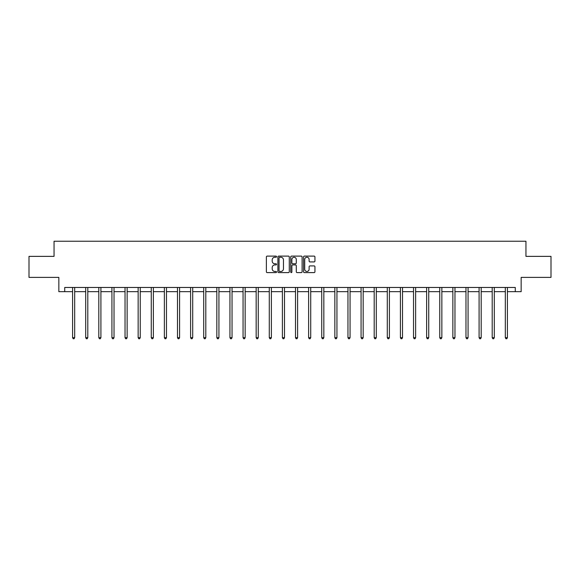 <?xml version="1.0" encoding="UTF-8"?>
<svg xmlns="http://www.w3.org/2000/svg" width="580" height="580" viewBox="0 0 580 580"><rect width="100%" height="100%" fill="white"/><g stroke="black" fill="none" stroke-linecap="round" stroke-linejoin="round"><path stroke-width="0.87" d="M276.551 256.679A0.58 0.58 0 0 0 275.971 256.106L267.206 256.106A0.826 0.826 0 0 0 266.38 256.925L266.38 271.781A0.826 0.826 0 0 0 267.206 272.607L275.971 272.607A0.58 0.58 0 0 0 276.551 272.027A0.58 0.58 0 0 0 275.971 271.447L274.84 271.447A2.639 2.639 0 0 1 272.201 268.808L272.201 267.568A2.639 2.639 0 0 1 274.84 264.93L275.971 264.93A0.58 0.58 0 0 0 276.551 264.357A0.58 0.58 0 0 0 275.971 263.777L274.84 263.777A2.639 2.639 0 0 1 272.201 261.138L272.201 259.898A2.639 2.639 0 0 1 274.84 257.259L275.971 257.259A0.58 0.58 0 0 0 276.551 256.679M314.113 261.921A0.826 0.826 0 0 0 314.94 261.094L314.94 256.925A0.826 0.826 0 0 0 314.113 256.106L304.377 256.106A0.826 0.826 0 0 0 303.55 256.925L303.55 271.781A0.826 0.826 0 0 0 304.377 272.607L314.113 272.607A0.826 0.826 0 0 0 314.94 271.781L314.94 266.749A0.826 0.826 0 0 0 314.113 265.923L309.945 265.923A0.826 0.826 0 0 0 309.118 266.749L309.118 269.243A2.204 2.204 0 0 1 306.914 271.447A2.204 2.204 0 0 1 304.71 269.243L304.71 259.463A2.204 2.204 0 0 1 306.914 257.259A2.204 2.204 0 0 1 309.118 259.463L309.118 261.094A0.826 0.826 0 0 0 309.945 261.921L314.113 261.921M64.728 291.675L64.728 287.47L515.272 287.47L515.272 291.675L521.159 291.675L521.159 277.385L551 277.385L551 256.367L525.951 256.367L525.951 241.237L54.049 241.237L54.049 256.367L29 256.367L29 277.385L58.841 277.385L58.841 291.675L72.587 291.675M289.275 256.925A0.826 0.826 0 0 0 288.456 256.106L278.719 256.106A0.826 0.826 0 0 0 277.892 256.925L277.892 271.781A0.826 0.826 0 0 0 278.719 272.607L288.456 272.607A0.826 0.826 0 0 0 289.275 271.781L289.275 256.925M291.544 256.106L301.281 256.106A0.826 0.826 0 0 1 302.107 256.925L302.107 271.781A0.826 0.826 0 0 1 301.281 272.607L297.119 272.607A0.826 0.826 0 0 1 296.293 271.781L296.293 265.756A0.826 0.826 0 0 0 295.466 264.93L292.704 264.93A0.826 0.826 0 0 0 291.878 265.756L291.878 272.027A0.58 0.58 0 0 1 291.298 272.607A0.58 0.58 0 0 1 290.725 272.027L290.725 256.925A0.826 0.826 0 0 1 291.544 256.106M74.682 291.675L85.695 291.675M87.797 291.675L98.81 291.675M100.913 291.675L111.925 291.675M114.028 291.675L125.034 291.675M127.136 291.675L138.149 291.675M140.251 291.675L151.264 291.675M153.367 291.675L164.372 291.675M166.475 291.675L177.487 291.675M179.59 291.675L190.602 291.675M192.705 291.675L203.718 291.675M205.813 291.675L216.826 291.675M218.928 291.675L229.941 291.675M232.043 291.675L243.056 291.675M245.151 291.675L256.164 291.675M258.267 291.675L269.279 291.675M271.382 291.675L282.395 291.675M284.497 291.675L295.503 291.675M297.605 291.675L308.618 291.675M310.72 291.675L321.733 291.675M323.836 291.675L334.849 291.675M336.944 291.675L347.957 291.675M350.059 291.675L361.072 291.675M363.174 291.675L374.187 291.675M376.282 291.675L387.295 291.675M389.397 291.675L400.41 291.675M402.513 291.675L413.525 291.675M415.628 291.675L426.634 291.675M428.736 291.675L439.749 291.675M441.851 291.675L452.864 291.675M454.966 291.675L465.972 291.675M468.075 291.675L479.087 291.675M481.19 291.675L492.202 291.675M494.305 291.675L505.318 291.675M507.413 291.675L515.272 291.675M279.625 257.259A0.58 0.58 0 0 0 279.045 257.839L279.045 270.875A0.58 0.58 0 0 0 279.625 271.447L280.821 271.447A2.639 2.639 0 0 0 283.461 268.808L283.461 259.898A2.639 2.639 0 0 0 280.821 257.259L279.625 257.259M296.293 259.507A2.204 2.204 0 0 0 294.082 257.302A2.204 2.204 0 0 0 291.878 259.507L291.878 262.95A0.826 0.826 0 0 0 292.704 263.777L295.466 263.777A0.826 0.826 0 0 0 296.293 262.95L296.293 259.507M74.798 287.47L74.747 287.593A0.841 0.841 0 0 0 74.682 287.905L74.682 337.669L72.587 337.669L72.587 287.905A0.841 0.841 0 0 0 72.522 287.593L72.471 287.47M74.682 337.669L74.052 338.763L73.218 338.763L72.587 337.669M87.906 287.47L87.863 287.593A0.841 0.841 0 0 0 87.797 287.905L87.797 337.669L85.695 337.669L85.695 287.905A0.841 0.841 0 0 0 85.637 287.593L85.586 287.47M87.797 337.669L87.167 338.763L86.326 338.763L85.695 337.669M101.022 287.47L100.971 287.593A0.841 0.841 0 0 0 100.913 287.905L100.913 337.669L98.81 337.669L98.81 287.905A0.841 0.841 0 0 0 98.752 287.593L98.701 287.47M100.913 337.669L100.282 338.763L99.441 338.763L98.81 337.669M114.137 287.47L114.086 287.593A0.841 0.841 0 0 0 114.028 287.905L114.028 337.669L111.925 337.669L111.925 287.905A0.841 0.841 0 0 0 111.86 287.593L111.809 287.47M114.028 337.669L113.397 338.763L112.556 338.763L111.925 337.669M127.245 287.47L127.201 287.593A0.841 0.841 0 0 0 127.136 287.905L127.136 337.669L125.034 337.669L125.034 287.905A0.841 0.841 0 0 0 124.975 287.593L124.925 287.47M127.136 337.669L126.505 338.763L125.664 338.763L125.034 337.669M140.36 287.47L140.309 287.593A0.841 0.841 0 0 0 140.251 287.905L140.251 337.669L138.149 337.669L138.149 287.905A0.841 0.841 0 0 0 138.091 287.593L138.04 287.47M140.251 337.669L139.62 338.763L138.779 338.763L138.149 337.669M153.475 287.47L153.424 287.593A0.841 0.841 0 0 0 153.367 287.905L153.367 337.669L151.264 337.669L151.264 287.905A0.841 0.841 0 0 0 151.199 287.593L151.155 287.47M153.367 337.669L152.736 338.763L151.895 338.763L151.264 337.669M166.59 287.47L166.54 287.593A0.841 0.841 0 0 0 166.475 287.905L166.475 337.669L164.372 337.669L164.372 287.905A0.841 0.841 0 0 0 164.314 287.593L164.263 287.47M166.475 337.669L165.844 338.763L165.003 338.763L164.372 337.669M179.698 287.47L179.648 287.593A0.841 0.841 0 0 0 179.59 287.905L179.59 337.669L177.487 337.669L177.487 287.905A0.841 0.841 0 0 0 177.429 287.593L177.379 287.47M179.59 337.669L178.959 338.763L178.118 338.763L177.487 337.669M192.814 287.47L192.763 287.593A0.841 0.841 0 0 0 192.705 287.905L192.705 337.669L190.602 337.669L190.602 287.905A0.841 0.841 0 0 0 190.537 287.593L190.494 287.47M192.705 337.669L192.074 338.763L191.233 338.763L190.602 337.669M205.929 287.47L205.878 287.593A0.841 0.841 0 0 0 205.813 287.905L205.813 337.669L203.718 337.669L203.718 287.905A0.841 0.841 0 0 0 203.652 287.593L203.602 287.47M205.813 337.669L205.182 338.763L204.349 338.763L203.718 337.669M219.037 287.47L218.986 287.593A0.841 0.841 0 0 0 218.928 287.905L218.928 337.669L216.826 337.669L216.826 287.905A0.841 0.841 0 0 0 216.768 287.593L216.717 287.47M218.928 337.669L218.298 338.763L217.457 338.763L216.826 337.669M232.152 287.47L232.101 287.593A0.841 0.841 0 0 0 232.043 287.905L232.043 337.669L229.941 337.669L229.941 287.905A0.841 0.841 0 0 0 229.883 287.593L229.832 287.47M232.043 337.669L231.413 338.763L230.572 338.763L229.941 337.669M245.268 287.47L245.217 287.593A0.841 0.841 0 0 0 245.151 287.905L245.151 337.669L243.056 337.669L243.056 287.905A0.841 0.841 0 0 0 242.991 287.593L242.94 287.47M245.151 337.669L244.528 338.763L243.687 338.763L243.056 337.669M258.375 287.47L258.332 287.593A0.841 0.841 0 0 0 258.267 287.905L258.267 337.669L256.164 337.669L256.164 287.905A0.841 0.841 0 0 0 256.106 287.593L256.055 287.47M258.267 337.669L257.636 338.763L256.795 338.763L256.164 337.669M271.491 287.47L271.44 287.593A0.841 0.841 0 0 0 271.382 287.905L271.382 337.669L269.279 337.669L269.279 287.905A0.841 0.841 0 0 0 269.221 287.593L269.171 287.47M271.382 337.669L270.751 338.763L269.91 338.763L269.279 337.669M284.606 287.47L284.555 287.593A0.841 0.841 0 0 0 284.497 287.905L284.497 337.669L282.395 337.669L282.395 287.905A0.841 0.841 0 0 0 282.329 287.593L282.279 287.47M284.497 337.669L283.867 338.763L283.025 338.763L282.395 337.669M297.721 287.47L297.671 287.593A0.841 0.841 0 0 0 297.605 287.905L297.605 337.669L295.503 337.669L295.503 287.905A0.841 0.841 0 0 0 295.445 287.593L295.394 287.47M297.605 337.669L296.974 338.763L296.133 338.763L295.503 337.669M310.829 287.47L310.779 287.593A0.841 0.841 0 0 0 310.72 287.905L310.72 337.669L308.618 337.669L308.618 287.905A0.841 0.841 0 0 0 308.56 287.593L308.509 287.47M310.72 337.669L310.09 338.763L309.249 338.763L308.618 337.669M323.945 287.47L323.894 287.593A0.841 0.841 0 0 0 323.836 287.905L323.836 337.669L321.733 337.669L321.733 287.905A0.841 0.841 0 0 0 321.668 287.593L321.625 287.47M323.836 337.669L323.205 338.763L322.364 338.763L321.733 337.669M337.06 287.47L337.009 287.593A0.841 0.841 0 0 0 336.944 287.905L336.944 337.669L334.849 337.669L334.849 287.905A0.841 0.841 0 0 0 334.783 287.593L334.732 287.47M336.944 337.669L336.313 338.763L335.472 338.763L334.849 337.669M350.168 287.47L350.117 287.593A0.841 0.841 0 0 0 350.059 287.905L350.059 337.669L347.957 337.669L347.957 287.905A0.841 0.841 0 0 0 347.899 287.593L347.848 287.47M350.059 337.669L349.428 338.763L348.587 338.763L347.957 337.669M363.283 287.47L363.232 287.593A0.841 0.841 0 0 0 363.174 287.905L363.174 337.669L361.072 337.669L361.072 287.905A0.841 0.841 0 0 0 361.014 287.593L360.963 287.47M363.174 337.669L362.543 338.763L361.702 338.763L361.072 337.669M376.398 287.47L376.348 287.593A0.841 0.841 0 0 0 376.282 287.905L376.282 337.669L374.187 337.669L374.187 287.905A0.841 0.841 0 0 0 374.122 287.593L374.071 287.47M376.282 337.669L375.651 338.763L374.818 338.763L374.187 337.669M389.506 287.47L389.463 287.593A0.841 0.841 0 0 0 389.397 287.905L389.397 337.669L387.295 337.669L387.295 287.905A0.841 0.841 0 0 0 387.237 287.593L387.186 287.47M389.397 337.669L388.767 338.763L387.926 338.763L387.295 337.669M402.622 287.47L402.571 287.593A0.841 0.841 0 0 0 402.513 287.905L402.513 337.669L400.41 337.669L400.41 287.905A0.841 0.841 0 0 0 400.352 287.593L400.301 287.47M402.513 337.669L401.882 338.763L401.041 338.763L400.41 337.669M415.737 287.47L415.686 287.593A0.841 0.841 0 0 0 415.628 287.905L415.628 337.669L413.525 337.669L413.525 287.905A0.841 0.841 0 0 0 413.46 287.593L413.409 287.47M415.628 337.669L414.997 338.763L414.156 338.763L413.525 337.669M428.845 287.47L428.801 287.593A0.841 0.841 0 0 0 428.736 287.905L428.736 337.669L426.634 337.669L426.634 287.905A0.841 0.841 0 0 0 426.575 287.593L426.525 287.47M428.736 337.669L428.105 338.763L427.264 338.763L426.634 337.669M441.96 287.47L441.909 287.593A0.841 0.841 0 0 0 441.851 287.905L441.851 337.669L439.749 337.669L439.749 287.905A0.841 0.841 0 0 0 439.691 287.593L439.64 287.47M441.851 337.669L441.221 338.763L440.379 338.763L439.749 337.669M455.075 287.47L455.024 287.593A0.841 0.841 0 0 0 454.966 287.905L454.966 337.669L452.864 337.669L452.864 287.905A0.841 0.841 0 0 0 452.799 287.593L452.755 287.47M454.966 337.669L454.336 338.763L453.495 338.763L452.864 337.669M468.19 287.47L468.14 287.593A0.841 0.841 0 0 0 468.075 287.905L468.075 337.669L465.972 337.669L465.972 287.905A0.841 0.841 0 0 0 465.914 287.593L465.863 287.47M468.075 337.669L467.444 338.763L466.603 338.763L465.972 337.669M481.298 287.47L481.248 287.593A0.841 0.841 0 0 0 481.19 287.905L481.19 337.669L479.087 337.669L479.087 287.905A0.841 0.841 0 0 0 479.029 287.593L478.978 287.47M481.19 337.669L480.559 338.763L479.718 338.763L479.087 337.669M494.414 287.47L494.363 287.593A0.841 0.841 0 0 0 494.305 287.905L494.305 337.669L492.202 337.669L492.202 287.905A0.841 0.841 0 0 0 492.137 287.593L492.094 287.47M494.305 337.669L493.674 338.763L492.833 338.763L492.202 337.669M507.529 287.47L507.478 287.593A0.841 0.841 0 0 0 507.413 287.905L507.413 337.669L505.318 337.669L505.318 287.905A0.841 0.841 0 0 0 505.252 287.593L505.202 287.47M507.413 337.669L506.782 338.763L505.948 338.763L505.318 337.669"/></g></svg>
